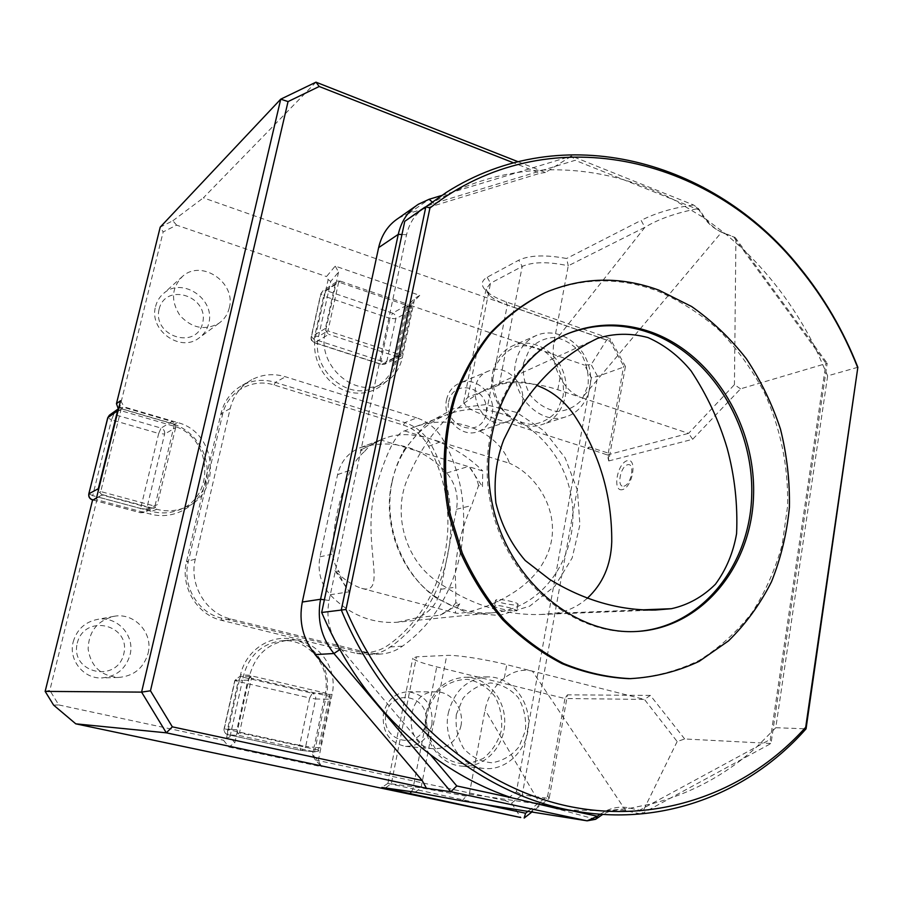 <?xml version="1.0" encoding="UTF-8"?>
<svg xmlns="http://www.w3.org/2000/svg" width="903" height="903" viewBox="0 0 903 903"><rect width="100%" height="100%" fill="white"/><g stroke="black" fill="none" stroke-linecap="round" stroke-linejoin="round"><path stroke-width="0.68" stroke-dasharray="4.51 3.39" d="M496.797 599.558L495.544 600.258C495.995 602.628 519.586 606.782 518.085 604.22C517.893 602.459 501.368 598.836 496.797 599.558M495.702 605.394L494.46 606.026C494.855 608.69 518.57 612.29 516.945 610.383L510.917 608.182C504.506 606.421 499.438 605.495 495.702 605.394M587.153 598.384C577.773 606.635 566.937 611.624 554.645 613.351L540.671 614.491C503.264 615.541 467.889 603.926 434.546 579.636C405.458 558.404 393.098 514.654 406.655 480.847C424.331 437.503 451.793 406.485 489.054 387.805L492.575 386.213C507.001 380.535 521.652 380.242 536.54 385.333M587.469 448.249L607.324 454.931L608.724 460.959L625.407 366.449L623.691 366.031L610.168 341.368L507.294 305.101C499.336 302.257 493.433 299.051 489.584 295.462L486.062 289.152L490.498 283.237L522.205 266.43C532.77 261.723 548.132 261.509 568.269 265.787L566.576 258.506C545.446 254.601 529.508 255.154 518.751 260.177L487.168 277.244C480.994 280.901 480.678 285.495 486.232 291.026C490.543 295.044 497.124 298.645 505.996 301.805L610.157 338.614L606.635 340.002L591.149 364.631L584.467 365.105L591.386 377.646L597.628 376.404L625.407 366.449L610.157 338.614L610.168 341.368M608.588 459.819L608.295 453.114L589.219 447.008L587.503 448.193L485.735 415.64C472.055 411.102 464.706 406.508 463.69 401.858L467.912 397.264L499.212 384.96C509.281 380.626 537.736 382.861 557.794 389.735L582.108 397.851C572.852 394.588 565.515 387.759 560.086 377.364C554.024 366.008 551.97 354.337 553.923 342.372L568.269 265.787L644.889 227.319L641.13 220.366L566.576 258.506M545.141 292.662L543.595 293.419C580.922 277.684 618.769 276.826 657.136 290.856C679.451 300.417 700.085 313.488 719.048 330.08C736.735 348.366 751.759 369.022 764.13 392.071C780.542 427.841 788.624 467.133 787.574 506.323L782.224 544.565C775.417 569.206 765.36 591.905 752.03 612.652C736.972 631.886 719.352 647.812 699.17 660.42C677.814 670.805 655.115 676.866 631.062 678.638M857.85 367.284L827.645 375.862L775.779 727.716L806.052 728.834M446.353 192.407L424.794 207.25C462.054 184.189 501.594 171.773 543.414 170.001C570.685 168.94 597.481 172.191 623.792 179.787C641.153 184.81 657.948 191.538 674.18 199.958L705.345 218.695L725.899 234.137L741.668 247.953C772.437 276.984 797.326 311.038 816.346 350.093L827.645 375.862M775.779 727.716L757.041 746.589C726.599 774.345 691.337 793.455 651.255 803.918L630.305 808.196L606.15 810.781L568.258 809.968L557.941 808.738M553.923 342.372L644.889 227.319C658.253 219.158 676.099 212.882 698.437 208.503L699.836 210.241L575.155 160.305L433.948 203.435C419.568 208.3 410.436 218.729 406.542 234.724L329.098 600.484C325.769 618.589 329.742 634.707 340.995 648.828L430.223 754.502M518.006 161.693L545.446 172.496L571.565 156.05L693.594 205.004L698.437 208.491C703.866 219.858 711.609 227.737 721.666 232.116L735.144 237.466L724.262 233.493C717.174 230.637 710.864 225.705 705.345 218.684L699.825 210.23L693.594 205.004C673.661 207.656 656.176 212.781 641.13 220.366M735.144 237.466L827.182 363.232L825.963 363.254L733.879 237.308M684.677 738.97L650.363 695.412L644.437 699.407L677.16 741.532L684.677 738.97L771.015 743.474L770.327 739.388L825.963 363.254M608.724 460.959L692.669 439.298L740.539 388.843L827.182 363.232L771.015 743.474L641.74 813.727L640.317 813.874L639.572 810.239L770.327 739.388M600.111 814.213L606.15 810.792C613.837 807.259 621.524 806.311 629.188 807.959L639.572 810.239M511.606 797.755L571.712 810.713M531.212 811.391L540.321 804.257L469.278 794.211L466.275 796.164L421.069 787.811L387.85 783.375L480.802 803.738M461.986 800.882L466.275 796.164M469.278 794.211L485.08 709.86C487.891 696.54 494.291 685.953 504.292 678.085C513.231 671.166 522.611 668.852 532.409 671.143L506.786 664.676C485.611 659.269 456.444 654.799 446.748 655.42L416.486 656.831L412.773 658.276C414.364 660.386 422.356 663.254 436.725 666.865L564.928 698.516L567.456 694.836L549.159 798.489L522.216 794.911L597.628 376.404L591.149 364.631M595.63 819.281L540.321 804.257L485.08 709.86M545.446 172.496L540.039 173.241L513.581 162.845M692.669 439.298L688.56 433.372L607.324 454.931M740.539 388.843L734.432 384.667L688.56 433.372L582.108 397.851L721.666 232.116L724.262 233.493M398.325 218.266L408.788 213.424L540.039 173.241M608.295 453.114L623.691 366.031M640.317 813.874L625.79 810.702C617.833 809.122 610.146 810.352 602.73 814.404M677.16 741.532L641.74 813.727M528.447 810.973L547.715 795.904L564.928 698.516L644.437 699.407L532.409 671.143L625.79 810.702L629.188 807.959M650.363 695.412L567.456 694.836M622.28 489.674C612.132 492 617.212 463.058 627.337 460.632C637.676 457.798 632.551 487.541 622.28 489.674M735.922 238.369L734.432 384.667M505.996 301.805L507.294 305.101L495.216 367.002C499.991 357.216 507.046 350.353 516.392 346.402C526.393 344.698 536.1 346.583 545.491 352.057C558.381 362.521 565.165 379.576 563.088 396.18L557.162 410.741C550.401 418.631 541.969 423.202 531.856 424.478C521.505 423.439 512.193 418.981 503.93 411.102C497.101 401.643 493.388 391.101 492.79 379.452L485.735 415.64M495.216 367.002L492.79 379.452M606.635 340.002L203.378 197.836L315.982 82.173M441.556 195.511L571.565 156.05L575.155 160.305M591.386 377.646L516.392 791.841L505.048 800.589L511.595 803.139L520.76 817.531M511.595 803.139L522.216 794.911L516.392 791.841M547.715 795.904L549.159 798.489L532.443 811.583M403.404 425.099C414.263 428.688 422.649 435.754 428.541 446.296C465.35 512.035 448.509 602.549 388.335 645.058C378.707 651.808 368.164 653.896 356.696 651.323L221.438 618.092C198.186 612.968 182.101 586.149 188.185 562.332L222.488 414.725C227.387 391.597 252.219 377.657 274.128 385.005L403.404 425.099L404.758 422.593L275.381 382.375C263.766 378.933 252.705 379.926 242.207 385.355C231.247 391.518 224.158 400.955 220.942 413.676L186.537 561.553C180.103 586.679 197.102 614.966 221.619 620.35L357.103 653.569L368.311 654.698C376.404 654.303 383.775 651.718 390.435 646.932C451.545 603.689 468.601 511.73 431.228 444.942C425.02 433.835 416.193 426.385 404.758 422.593L416.757 417.886C428.361 421.757 437.323 429.354 443.621 440.653C481.581 508.637 464.402 602.154 402.456 646.176C395.706 651.04 388.222 653.67 380.016 654.077L368.627 652.925L231.01 619.052C206.087 613.555 188.795 584.726 195.319 559.126L230.186 408.54C233.437 395.593 240.638 385.999 251.756 379.745C262.423 374.226 273.654 373.232 285.45 376.765L416.757 417.886M234.803 742.819L229.972 736.871L231.631 729.364L236.902 729.782L247.84 680.185L242.489 680.275L243.573 675.399C249.397 654.901 262.197 643.365 281.984 640.791C308.792 638.116 331.706 666.865 325.136 694.351L324.132 699.136L330.182 699.238L320.034 747.887L314.041 747.3L312.494 754.66L318.24 760.698L321.716 766.76L315.215 759.897L313.499 756.906L326.491 694.858C331.706 670.692 316.581 644.956 293.78 639.505C271.058 633.703 245.853 650.07 240.503 674.891L226.472 738.191L223.549 740.257L228.91 747.007L234.803 742.819L249.691 675.241C255.572 654.506 268.496 642.834 288.475 640.227C315.542 637.529 338.693 666.617 332.067 694.407L318.24 760.698M229.972 736.871L226.472 738.191M231.631 729.364L242.489 680.275L235.051 680.399L224.294 728.777L231.631 729.364M313.499 756.906L312.494 754.66M253.585 676.347L326.717 693.357L312.303 693.256C314.899 694.159 316.027 696.066 315.689 698.99L309.65 697.951L312.303 693.256L240.683 676.652L238.144 681.472L309.65 697.951L299.627 745.347L305.688 746.476L315.689 698.99L324.132 699.136L314.041 747.3L305.688 746.476C304.909 749.118 303.239 750.416 300.665 750.359L299.627 745.347L224.294 728.777C223.921 731.791 225.095 733.755 227.827 734.647L300.248 750.291L314.481 751.815L240.514 735.798L227.77 734.647L227.454 729.669L238.144 681.472L234.825 680.478L239.622 676.539L252.547 676.234L250.424 677.013L247.84 680.185M419.737 295.383L414.669 298.419L406.248 307.246L410.244 305.304L419.737 295.383L335.227 266.08L326.502 276.566L328.139 279.558L315.587 336.176C310.406 358.649 325.452 384.746 347.237 391.371C368.955 398.325 391.642 384.565 396.078 362.453L407.727 306.817M406.248 307.246L394.916 361.335C392.037 373.774 385.073 382.556 374.045 387.68C346.628 401.293 310.124 368.085 318.578 336.39L330.746 281.397L338.546 272.119L335.227 266.08M328.139 279.558L330.746 281.397M410.244 305.304L584.467 365.105M176.593 225.129L172.857 220.75L160.215 227.138L163.161 231.924L176.593 225.129L326.502 276.566M172.857 220.75L203.378 197.836M118.304 408.856L119.557 408.325L163.161 231.924M102.637 494.709L156.75 509.281C165.633 511.595 174.29 511.29 182.733 508.378C222.477 496.3 218.312 432.492 177.439 422.525L124.275 406.948L119.546 410.289L172.157 425.64C212.611 435.46 216.709 498.546 177.36 510.5C169.008 513.378 160.429 513.683 151.648 511.403L98.111 497.034L102.637 494.709L96.418 498.309M109.365 415.233L113.789 414.353L119.546 410.289L118.338 408.957M45.15 691.393L49.823 690.377L96.948 499.754L150.44 514.078C174.832 520.738 200.624 505.048 205.974 481.085C211.686 457.223 196.019 430.528 172.067 423.676L119.557 408.325M96.948 499.754L96.294 498.061M96.508 497.948L98.111 497.034L96.531 497.846M53.604 705.108L58.785 704.938L49.823 690.377M58.785 704.938L223.549 740.257M228.91 747.007L321.716 766.76M315.215 759.897L505.048 800.589M318.116 749.941L239.476 732.864L251.486 678.255L329.324 696.315L318.116 749.941L318.488 751.127L320.034 747.887M335.182 284.095L321.039 293.486L311.4 336.864C311.072 339.596 312.167 341.515 314.707 342.621L314.052 339.212L323.646 295.981L320.746 293.949L322.8 290.947L326.231 290.608L340.465 281.172L337.632 281.081L335.182 284.095L325.396 328.455L326.468 331.74L328.771 334.358L314.707 342.621L381.788 364.406L380.942 360.986L314.052 339.212L311.4 336.864L325.396 328.455M338.546 272.119L325.249 332.428C316.75 364.462 353.604 398.065 381.258 384.328C392.387 379.158 399.408 370.286 402.309 357.712L414.669 298.419M397.185 356.798L400.503 356.448L402.286 353.784L386.811 361.437L395.807 318.77L411.396 310.158L411.373 306.377L408.145 304.401L392.624 313.149L326.231 290.608L323.646 295.981L389.949 318.387L392.624 313.149C395.04 314.244 396.101 316.118 395.807 318.77L389.949 318.387L380.942 360.986L386.811 361.437L384.633 364.27L381.788 364.406L397.185 356.798L328.771 334.358M402.286 353.784L411.396 310.158M338.681 282.063L327.936 330.904L400.672 354.823L410.707 306.76L338.681 282.063L337.632 281.081M93.054 499.991L140.687 512.723L151.252 508.242L102.062 495.002L98.303 490.69M118.519 408.935L120.212 407.524L123.677 407.366L172.01 421.52L161.061 428.078L113.789 414.353L111.498 419.839L158.691 433.463L161.061 428.078C163.815 429.173 165.001 431.171 164.606 434.072L175.645 427.672L175.442 423.676L172.01 421.52M120.562 400.695L124.275 406.948M174.493 424.207L121.228 408.641L100.741 491.559L154.91 506.188L174.493 424.207L175.442 423.676M429.083 706.078L438.124 691.043C446.861 683.39 456.715 679.485 467.698 679.316C478.455 681.573 487.485 687.217 494.788 696.236C500.364 706.688 502.576 717.987 501.436 730.143C498.185 741.837 492.101 751.296 483.184 758.509L467.923 764.051C456.862 764.051 446.94 760.27 438.147 752.673C430.889 743.225 426.984 732.254 426.408 719.77L436.725 666.865M175.645 427.672L157.269 504.675L146.568 509.247L164.606 434.072L158.691 433.463L140.62 508.491L146.568 509.247L143.633 512.588L140.484 512.735L140.62 508.491L92.704 495.634L111.498 419.839L107.728 417.784M151.252 508.242L155.406 507.576L157.269 504.675M100.741 491.559L99.228 492.428M120.212 407.524L121.228 408.641M154.91 506.188L155.406 507.576M448.667 401.891C453.724 376.28 491.255 388.64 486.04 413.867C481.389 439.4 443.396 427.582 448.667 401.891M446.522 399.781C448.396 391.586 452.888 385.976 459.977 382.962C476.457 375.682 496.594 395.559 492.135 414.409C490.171 423.202 485.272 429.004 477.439 431.826C461.219 437.899 442.075 418.224 446.522 399.781M522.239 403.63C526.776 384.068 505.996 363.367 489.031 370.862C461.038 380.265 479.538 432.018 507.147 421.678C515.207 418.766 520.23 412.75 522.239 403.63M431.905 724.612C427.999 739.083 419.173 746.341 405.436 746.375C389.17 742.717 381.856 731.735 383.459 713.426C387.161 699.791 395.401 692.567 408.179 691.766C425.403 694.542 433.305 705.491 431.905 724.612M460.914 726.068C464.526 709.295 451.918 691.642 436.341 691.89C404.725 689.869 401.767 747.357 433.621 748.756C447.82 748.7 456.918 741.149 460.914 726.068M385.953 714.375C391.484 686.438 431.318 696.01 425.629 723.529C420.561 751.319 380.208 742.401 385.953 714.375M148.069 653.422C153.51 633.285 134.671 612.415 114.241 616.264C97.355 620.519 88.652 631.49 88.133 649.155C90.977 666.572 101.08 675.997 118.417 677.453C133.712 676.212 143.6 668.209 148.069 653.422M229.249 307.991C236.518 282.921 201.764 258.89 182.632 276.284C171.48 287.718 170.588 300.801 179.957 315.519C191.854 328.252 204.812 330.859 218.831 323.319C224.181 319.583 227.646 314.47 229.249 307.991M73.211 641.83C76.913 629.425 85.029 621.941 97.535 619.39C117.187 615.677 135.281 635.656 130.021 654.935C125.709 669.089 116.194 676.765 101.475 677.95C83.29 678.717 68.267 659.653 73.211 641.83M77.263 643.15C84.532 613.193 131.183 624.413 123.779 653.885C117.108 683.695 69.768 673.232 77.263 643.15M155.587 306.478C156.953 301.128 159.696 296.726 163.815 293.272C182.271 276.487 215.772 299.401 208.717 323.511C207.159 329.742 203.807 334.663 198.649 338.275C179.911 352.621 148.645 329.843 155.587 306.478M159.12 309.153C165.723 281.86 209.372 296.252 202.622 323.082C196.538 350.285 152.291 336.514 159.12 309.153M236.902 729.782L237.952 733.654L240.514 735.798M314.481 751.815L318.488 751.127M330.182 699.238L330.103 695.524L326.717 693.357M237.952 733.654L239.476 732.864M250.424 677.013L251.486 678.255M329.324 696.315L330.103 695.524M340.465 281.172L408.145 304.401M400.672 354.823L400.955 356.211M326.468 331.74L327.936 330.904M410.707 306.76L411.373 306.377M426.329 712.433C432.097 690.558 444.998 678.83 465.056 677.25C487.089 676.968 505.883 699.136 504.698 723.608C503.897 748.09 483.184 768.634 461.049 766.06C438.35 764.277 420.843 737.446 426.329 712.433M456.32 714.533L463.058 698.301C470.666 689.463 479.843 684.35 490.6 682.95C501.334 684.135 510.511 688.989 518.141 697.5C524.011 707.613 526.438 718.698 525.399 730.775L518.977 746.849C511.606 755.766 502.542 761.071 491.785 762.753C480.927 761.805 471.569 757.053 463.69 748.474C457.629 738.169 455.168 726.859 456.32 714.533M448.283 713.167C454.153 690.603 467.348 678.514 487.88 676.889C510.443 676.595 529.711 699.441 528.548 724.657C527.781 749.896 506.617 771.094 483.952 768.453C460.688 766.636 442.707 738.97 448.283 713.167M515.647 362.758C518.582 349.359 525.659 340.194 536.89 335.239C555.977 327.292 580.166 340.781 587.887 363.153C595.946 385.423 585.641 411.012 565.842 416.825C539.633 426.239 508.581 393.245 515.647 362.758M492.767 372.194C495.657 359.18 502.599 350.24 513.593 345.397C532.285 337.609 555.932 350.646 563.449 372.386C571.294 394.013 561.147 418.924 541.766 424.624C516.098 433.824 485.803 401.846 492.767 372.194M523.447 363.345L529.643 348.987C536.709 341.548 545.254 337.711 555.3 337.462C565.334 339.618 573.936 345.002 581.114 353.637C586.657 363.582 588.982 374.09 588.067 385.175L582.142 399.419C575.29 406.96 566.847 410.967 556.801 411.463C546.665 409.522 537.895 404.194 530.501 395.48C524.79 385.344 522.431 374.632 523.447 363.345M623.928 486.175C631.513 484.572 635.283 462.675 627.664 464.718C620.158 466.479 616.41 487.936 623.928 486.175M637.292 631.445L634.899 631.592C572.897 635.34 507.96 580.945 491.435 507.091C474.38 433.35 509.371 357.08 566.689 334.155M404.634 430.9L509.495 463.262C498.117 430.359 451.376 412.14 412.682 427.74L404.634 430.9C396.361 432.503 386.698 451.658 375.637 488.354C360.782 542.184 388.809 595.788 361.663 588.35C352.802 585.449 343.896 579.545 334.945 570.651L339.223 571.791C335.397 566.576 333.275 560.639 332.868 553.979C332.586 527.476 338.535 499.483 350.714 470.011C354.1 462.607 358.739 456.399 364.654 451.365L360.478 450.112L380.806 439.953L482.744 470.96L482.484 486.694L478.567 485.521L471.648 505.533C459.119 533.854 453.825 561.068 455.767 587.164L455.801 602.775L459.808 603.836C455.925 609.119 454.649 612.223 455.992 613.148C465.813 615.033 523.051 599.502 543.595 561.892C567.107 521.245 539.892 476.039 509.495 463.262M380.806 439.953L385.344 438.136C413.247 426.95 455.643 443.87 482.744 470.96M392.241 481.367C382.838 524.304 401.835 574.037 436.646 598.26L467.133 612.866L499.438 615.474L529.813 606.094L554.916 586.103L572.163 557.975L579.895 524.857L577.457 490.284L565.143 457.866L544.216 430.968L516.776 412.49L485.645 404.612L454.164 408.461L425.911 423.947L404.273 449.581C398.641 459.3 394.634 469.899 392.241 481.367M391.631 483.41C382.579 524.745 400.842 572.592 434.377 595.924C452.719 608.701 472.235 614.3 492.936 612.742C546.721 608.441 583.361 548.527 570.29 491.909C558.325 435.043 500.014 395.796 449.434 413.755C429.986 420.742 414.579 433.756 403.212 452.787C397.794 462.167 393.934 472.371 391.631 483.41M492.936 612.742L397.376 622.235C371.765 623.871 349.348 614.717 330.148 594.761C320.746 583.823 317.348 571.181 319.967 556.846L337.598 474.606C340.894 461.207 348.547 452.2 360.557 447.572L381.359 439.705L360.478 450.112M397.376 622.235L417.976 617.517C430.088 612.381 437.684 602.956 440.766 589.264L456.489 509.269C458.758 495.691 455.507 483.59 446.737 472.969C422.514 447.143 394.058 438.587 361.381 447.301M478.567 485.521C476.863 478.274 473.623 471.874 468.871 466.343L482.484 486.694M364.654 451.365C368.966 446.014 374.26 442.222 380.524 439.987L381.359 439.705M334.945 570.651L349.563 591.736C344.449 586.07 341.007 579.421 339.223 571.791M459.808 603.836L439.671 615.27C446.138 612.731 451.511 608.566 455.801 602.775M641.096 609.909L554.645 613.351M589.219 447.008L588.248 448.825M415.188 792.191L421.069 787.811L446.748 655.42M499.212 384.96L522.205 266.43L518.751 260.177M467.912 397.264L490.498 283.237L487.168 277.244M385.694 787.777L391.371 783.601L416.486 656.831M504.292 678.085L506.786 664.676M560.086 377.364L557.794 389.735M408.788 213.424L429.094 199.292M433.948 203.435L432.244 201.99M406.542 234.724L401.948 234.52M340.995 648.828L339.776 649.641M329.098 600.484L324.369 599.806M274.128 385.005L275.381 382.375L285.45 376.765M222.488 414.725L220.942 413.676L230.186 408.54M195.319 559.126L186.537 561.553L188.185 562.332M231.01 619.052L221.619 620.35L221.438 618.092M368.627 652.925L357.103 653.569L356.696 651.323M402.456 646.176L390.435 646.932L388.335 645.058M428.541 446.296L443.621 440.653M332.067 694.407L325.136 694.351L326.491 694.858M249.691 675.241L240.503 674.891M402.309 357.712L394.916 361.335L396.078 362.453M325.249 332.428L318.578 336.39L315.587 336.176M177.439 422.525L172.157 425.64L172.067 423.676M156.75 509.281L151.648 511.403L150.44 514.078M411.373 791.626L412.84 789.335L426.408 719.77M88.821 493.839L92.704 495.634L92.456 499.901M456.489 509.269L471.648 505.533M446.737 472.969L468.871 466.343M337.598 474.606L350.714 470.011M319.967 556.846L332.868 553.979M330.148 594.761L349.563 591.736M417.976 617.517L439.671 615.27M440.766 589.264L455.767 587.164M495.544 600.258L494.46 606.026M518.085 604.22L516.945 610.383M492.575 386.213L597.673 338.332M540.671 614.491L655.51 610.033M489.584 295.462L486.232 291.026M486.062 289.152L463.69 401.858M415.583 206.2L418.394 204.236M288.475 640.227L281.984 640.791M242.207 385.355L251.756 379.745M368.311 654.698L380.016 654.077M381.258 384.328L374.045 387.68M182.733 508.378L177.36 510.5M387.85 783.375L382.014 787.36M387.918 783.42L412.773 658.276M92.975 500.036L140.484 512.735L143.633 512.588L154.492 508.005M119.907 407.704L118.598 408.641M489.031 370.862L459.977 382.962M507.147 421.678L477.439 431.826M436.341 691.89L408.179 691.766M433.621 748.756L405.436 746.375M114.241 616.264L97.535 619.39M118.417 677.453L101.475 677.95M182.632 276.284L163.815 293.272M218.831 323.319L198.649 338.275M314.921 751.883L300.18 750.28L227.77 734.647C224.949 733.733 223.718 731.78 224.079 728.8L234.825 680.478L239.622 676.539L252.547 676.234M400.503 356.448L384.633 364.27L381.247 364.44L314.21 342.688C311.84 341.65 310.801 339.855 311.106 337.293L320.746 293.949L322.8 290.947L337.417 281.217M487.88 676.889L465.056 677.25M483.952 768.453L461.049 766.06M536.89 335.239L513.593 345.397M565.842 416.825L541.766 424.624M634.899 631.592L636.615 631.479M361.663 588.35L455.992 613.16M434.377 595.924L436.646 598.26M403.212 452.787L404.273 449.581M360.557 447.572L380.524 439.987M385.344 438.113L379.486 440.337M449.434 413.755L412.671 427.729"/><path stroke-width="1.35" d="M536.54 385.333C551.654 390.785 564.172 400.661 574.094 414.985C599.502 453.283 612.053 495.578 611.749 541.879C610.936 565.176 602.741 584.004 587.153 598.384M671.414 608.701L655.51 610.033C619.232 610.631 583.869 600.36 549.408 579.241L525.219 560.515C511.087 544.08 501.312 524.869 495.882 502.881C493.614 480.475 496.244 459.435 503.75 439.761L517.193 412.773C538.165 378.775 564.985 353.965 597.673 338.332C614.029 333.207 630.802 332.947 647.97 337.564C664.54 344.935 678.909 356.053 691.088 370.93C706.959 394.938 718.991 420.742 727.186 448.328C734.703 476.174 737.841 504.596 736.588 533.617C733.27 552.681 726.226 569.556 715.424 584.241C702.771 596.827 688.097 604.987 671.414 608.701L641.096 609.909M631.062 678.638L628.567 678.661C606.139 677.566 583.948 672.543 562.016 663.615C540.604 652.485 520.839 637.868 502.711 619.774C485.893 599.931 471.919 577.739 460.767 553.189L448.802 514.597C441.104 474.651 442.978 434.095 454.028 397.264C462.968 373.582 474.82 352.418 489.584 333.76C505.748 316.874 523.751 303.419 543.595 293.419M857.376 366.799C843.007 330.611 823.739 297.742 799.584 268.202C710.255 155.463 546.789 116.6 429.941 207.972L345.973 609.48C389.43 712.095 476.728 786.547 567.569 806.074C658.705 825.286 747.594 792.134 805.702 727.265L857.85 367.284L806.052 728.834C751.499 790.847 668.739 825.071 582.322 812.237C484.753 799.099 386.924 720.91 341.289 609.965L425.855 206.81L404.758 221.325L321.682 612.482L345.973 609.48M429.941 207.972L425.855 206.81L446.353 192.407C563.1 117.954 714.047 160.237 799.29 267.062C823.829 297.076 843.346 330.487 857.85 367.284M404.758 221.325L424.794 207.25M557.941 808.738L511.606 797.755C483.071 788.184 455.936 773.769 430.223 754.502C383.132 718.675 346.955 671.335 321.682 612.482M658.84 290.134L691.596 306.501C712.072 320.881 730.313 338.264 746.296 358.66C760.744 380.423 772.133 403.912 780.474 429.128C786.908 454.931 789.888 480.994 789.403 507.339C786.885 533.413 780.914 558.235 771.467 581.803C760.134 604.231 745.788 623.939 728.461 640.927L699.148 661.368C677.498 671.505 654.551 677.261 630.294 678.638C607.832 677.543 585.607 672.521 563.641 663.57C542.195 652.406 522.397 637.766 504.235 619.639C487.394 599.75 473.398 577.514 462.234 552.918L450.236 514.247C442.526 474.222 444.4 433.587 455.462 396.699C464.413 372.973 476.276 351.764 491.063 333.072C507.249 316.152 525.275 302.686 545.141 292.662C582.525 276.916 620.429 276.07 658.84 290.134M806.052 728.834L805.702 727.265M651.526 332.214C712.783 354.292 756.353 425.911 753.508 496.616C751.138 567.344 701.326 628.195 636.615 631.479C574.094 635.283 508.637 579.918 492.598 505.251C476.005 430.686 512.385 354.326 570.594 332.564C597.255 322.687 624.233 322.574 651.526 332.214M518.006 161.693L315.982 82.173L280.731 99.172L288.046 101.587L150.474 690.795L141.59 692.116L280.731 99.172L160.215 227.138L116.453 403.686L120.562 400.695L96.418 498.309L92.512 500.307L45.15 691.393L141.59 692.116L166.321 732.83L172.338 726.836L422.198 780.542L426.442 788.263L166.321 732.83L75.784 723.834L520.76 817.531L381.834 787.472L415.188 792.191L461.986 800.882L587.108 820.827L595.608 819.292M315.982 82.173L319.21 86.496L288.046 101.587M513.581 162.845L319.21 86.496M150.474 690.795L172.338 726.836M422.198 780.542L315.237 654.607C302.923 639.245 298.611 621.715 302.302 602.019L378.628 247.636C381.597 234.78 388.155 224.994 398.325 218.266L415.583 206.2M426.442 788.263L450.857 791.717L333.929 653.512C321.265 637.665 316.818 619.582 320.565 599.265L398.268 234.362C401.282 221.156 407.998 211.11 418.394 204.236L429.094 199.292L441.556 195.511M571.712 810.713L597.335 816.233L587.119 820.827L450.857 791.717L456.76 785.937L511.606 797.755M602.73 814.404L595.619 819.292L597.335 816.233L600.111 814.213M430.223 754.502L456.76 785.937M532.443 811.583L524.158 818.073L525.569 813.231L528.447 810.973M116.453 403.686L118.304 408.856M92.512 500.307L96.508 497.948M45.15 691.393L53.604 705.108L75.784 723.834M480.802 803.738L525.569 813.231M98.292 488.726L117.582 410.752L107.841 417.671L88.81 493.918C88.392 496.842 89.6 498.84 92.422 499.89L92.603 499.867C89.724 498.783 88.494 496.752 88.923 493.76L98.292 488.726L98.303 490.69M118.519 408.935L117.582 410.752M566.689 334.155L569.003 333.23C595.63 323.376 622.573 323.251 649.833 332.868C710.605 354.755 753.994 425.46 751.702 495.645C749.851 565.831 701.281 626.817 637.292 631.445M315.237 654.607L333.929 653.512L339.776 649.641M378.628 247.636L398.268 234.362L401.948 234.52M432.244 201.99L429.094 199.292M302.302 602.019L320.565 599.265L324.369 599.806M409.849 794.008L411.373 791.626M118.598 408.641L109.816 414.895L107.705 417.875L88.821 493.839M96.531 497.846L93.054 499.991M582.322 812.237L556.451 808.524M630.294 678.638L628.567 678.661M799.584 268.202L799.29 267.062M109.365 415.233L107.728 417.784M569.003 333.23L570.594 332.564"/></g></svg>
